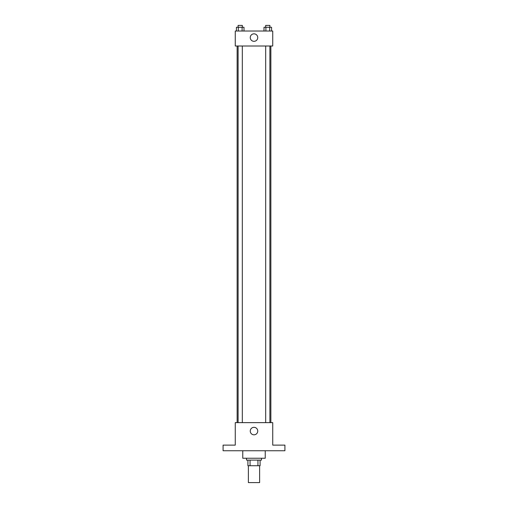 <?xml version="1.0" encoding="UTF-8"?>
<svg xmlns="http://www.w3.org/2000/svg" width="508" height="508" viewBox="0 0 508 508"><rect width="100%" height="100%" fill="white"/><g stroke="black" fill="none" stroke-linecap="round" stroke-linejoin="round"><path stroke-width="0.76" d="M248.38 465.734L248.38 482.6L259.62 482.6L259.62 465.734M257.943 460.115L257.943 465.734L247.91 465.734L247.91 460.115M257.943 465.734L260.09 465.734L260.09 460.115L260.09 465.734M261.493 458.241L261.493 460.115L246.507 460.115L246.507 458.241M250.057 460.115L250.057 465.734M242.761 450.748L242.761 458.241L265.24 458.241L265.24 450.748M284.918 450.748L223.082 450.748L223.082 445.122L235.261 445.122L235.261 422.637L272.739 422.637L272.739 445.122L284.918 445.122L284.918 450.748M257.746 431.07A3.747 3.747 0 0 1 252.127 434.315A3.747 3.747 0 0 1 252.127 427.825A3.747 3.747 0 0 1 257.746 431.07M270.866 46.012L270.866 422.637M265.684 422.637L265.684 46.012M242.316 46.012L242.316 422.637M272.739 46.012L235.261 46.012L235.261 31.02L272.739 31.02L272.739 46.012M257.746 37.579A3.747 3.747 0 0 1 252.127 40.824A3.747 3.747 0 0 1 252.127 34.334A3.747 3.747 0 0 1 257.746 37.579M271.577 31.02L271.577 27.273L264.008 27.273L264.008 31.02M269.685 27.273L269.685 31.02M265.9 27.273L265.9 31.02M265.684 27.273L265.684 25.4L269.894 25.4L269.894 27.273M243.992 31.02L243.992 27.273L236.423 27.273L236.423 31.02M242.1 27.273L242.1 31.02M238.316 27.273L238.316 31.02M238.106 27.273L238.106 25.4L242.316 25.4L242.316 27.273M237.134 46.012L237.134 422.637M269.894 422.637L269.894 46.012M238.106 46.012L238.106 422.637"/></g></svg>
